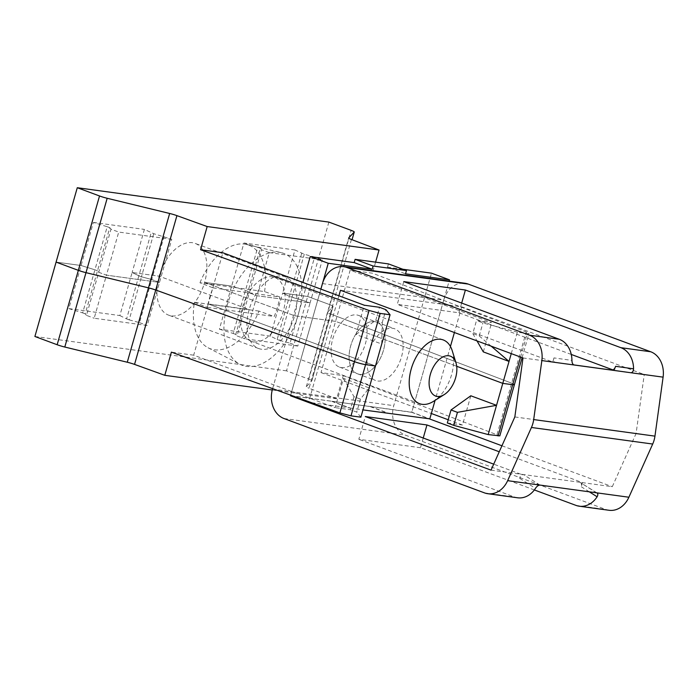 <?xml version="1.0" encoding="UTF-8"?>
<svg xmlns="http://www.w3.org/2000/svg" width="698" height="698" viewBox="0 0 698 698"><rect width="100%" height="100%" fill="white"/><g stroke="black" fill="none" stroke-linecap="round" stroke-linejoin="round"><path stroke-width="0.52" stroke-dasharray="3.49 2.62" d="M609.066 510.282A23.802 19.038 97.8 0 1 605.803 509.461L405.268 435.098A23.802 19.038 97.8 0 1 393.742 405.66L431.486 273.162M596.563 492.814L579.951 482.283L597.139 493.024M514.836 416.95L636.087 433.51L612.286 486.707L579.951 482.283C581.417 482.754 581.87 484.246 581.303 486.759L582.481 482.632L499.253 451.772M534.363 489.952L420.475 447.723L423.241 438.012M420.475 447.723L358.833 439.295L365.316 416.54M517.619 497.787A23.802 19.038 97.8 0 1 514.356 496.967L358.833 439.295M579.951 482.283L523.369 474.553C521.746 474.605 520.516 475.862 519.661 478.339L520.839 474.212L493.713 464.153M311.622 402.711L349.986 407.955L331.978 401.271L411.75 412.335L449.128 281.102M290.551 395.618L331.978 401.271L291.258 395.879M320.888 289.12L290.682 395.155L320.879 289.112M365.831 323.767A27.554 16.272 -69.7 0 1 376.676 322.127A27.554 16.272 -69.7 0 1 384.581 345.327A27.554 16.272 -69.7 0 1 368.361 372.165A27.554 16.272 -69.7 0 1 357.516 373.805A27.554 16.272 -69.7 0 1 349.619 350.605A27.554 16.272 -69.7 0 1 365.831 323.767A27.554 16.272 110.3 0 0 349.637 350.605A27.554 16.272 110.3 0 0 357.533 373.805A27.554 16.272 110.3 0 0 368.378 372.174A27.554 16.272 110.3 0 0 384.589 345.336A27.554 16.272 110.3 0 0 376.693 322.136A27.554 16.272 110.3 0 0 365.848 323.767M491.034 470.138L523.369 474.553L539.973 485.084M522.985 357.961L555.32 362.375C553.854 361.904 553.401 360.412 553.968 357.899L571.932 360.404M573.817 364.906L555.32 362.375M611.91 370.106L644.245 374.521L636.087 433.51M615.61 366.319L614.432 370.455L612.984 369.914M571.261 354.444L458.909 312.783L397.275 304.354L403.758 281.599M553.968 357.899L552.799 362.026L397.275 304.354M340.467 290.272L461.718 306.841L644.245 374.521M461.718 306.841L454.407 332.527M450.428 346.478L435.081 400.355M338.896 295.795L308.734 401.673M349.986 407.955L362.96 409.892M383.856 330.451A27.554 16.272 110.3 0 0 367.637 357.28A27.554 16.272 110.3 0 0 375.541 380.48A27.554 16.272 110.3 0 0 386.387 378.848A27.554 16.272 110.3 0 0 402.598 352.01A27.554 16.272 110.3 0 0 394.702 328.81A27.554 16.272 110.3 0 0 383.856 330.451M370.368 406.515L388.385 413.199M331.978 401.271L411.803 412.178L429.811 418.861M388.454 263.905L387.53 267.151L405.538 273.834M402.877 269.254L387.53 267.151M272.613 388.646L302.871 282.437M350.352 365.49A27.554 16.272 -69.7 0 1 339.507 367.122A27.554 16.272 -69.7 0 1 331.611 343.922A27.554 16.272 -69.7 0 1 347.831 317.084A27.554 16.272 -69.7 0 1 358.676 315.452A27.554 16.272 -69.7 0 1 366.572 338.652A27.554 16.272 -69.7 0 1 350.352 365.49M370.315 406.681L388.341 413.364M331.925 401.429L349.942 408.112M458.909 312.783L461.675 303.072M411.75 412.335L429.043 418.756M501.932 445.778L612.286 486.707M322.459 283.597L443.719 300.166L411.803 412.178M443.719 300.166A23.802 19.038 97.8 0 1 464.947 283.257M212.995 287.855L279.811 296.99L264.533 291.589L199.977 282.769L212.995 287.855A57.123 33.74 110.3 0 0 207.437 307.364L274.253 316.499A57.123 33.74 110.3 0 0 279.811 296.99M264.533 291.589A55.247 32.632 110.3 0 0 258.426 252.711A55.247 32.632 -69.7 0 0 246.394 244.44L281.189 252.632A59.679 35.249 -69.7 0 1 294.19 261.567A59.679 35.249 110.3 0 1 290.604 333.565A59.679 35.249 110.3 0 1 239.798 364.234A59.679 35.249 110.3 0 1 231.64 357.097A59.679 35.249 -69.7 0 1 233.289 288.972A59.679 35.249 -69.7 0 1 281.189 252.632M258.975 311.099L194.419 302.278A55.247 32.632 -69.7 0 0 200.527 341.148A55.247 32.632 110.3 0 0 208.074 347.761A55.247 32.632 110.3 0 0 258.975 311.099L274.253 316.499M245.103 336.541A34.001 20.076 -69.7 0 1 246.577 296.624A34.001 20.076 -69.7 0 1 274.742 277.455A34.001 20.076 -69.7 0 1 280.736 282.123A34.001 20.076 -69.7 0 1 279.252 322.048A34.001 20.076 -69.7 0 1 251.097 341.209A34.001 20.076 -69.7 0 1 245.103 336.541M194.419 302.278L207.437 307.364M452.26 350.806A34.001 20.076 -69.7 0 1 433.519 401.333M199.977 282.769A55.247 32.632 -69.7 0 1 246.394 244.44M351.434 239.484L330.25 313.864L511.651 383.167A8.498 0.899 -164.1 0 1 514.409 384.668A8.498 0.899 15.9 0 0 511.651 383.167L330.25 313.864A8.498 0.899 -164.1 0 1 327.493 312.364A8.498 0.899 -164.1 0 1 327.51 312.32L333.042 306.405A8.498 0.899 15.9 0 0 333.068 306.361A8.498 0.899 -164.1 0 1 333.042 306.405L327.51 312.32A8.498 0.899 15.9 0 0 327.493 312.364A8.498 0.899 15.9 0 0 330.25 313.864L309.057 388.245L336.672 398.794L343.268 375.62L320.993 372.584L335.581 321.368L294.652 315.775L204.619 282.393A38.25 22.589 -69.7 0 1 168.593 315.147A38.25 22.589 -69.7 0 1 159.153 276.181L132.123 272.482L159.153 276.181A38.25 22.589 -69.7 0 1 195.187 243.419A38.25 22.589 -69.7 0 1 204.619 282.393L231.649 286.084L204.619 282.393L294.652 315.775L335.581 321.368L456.71 366.284L335.581 321.368L350.169 270.152L491.645 322.624L476.49 320.548L472.79 333.557L477.004 340.903M483.313 351.888L491.645 322.624M491.174 346.164L479.221 335.939L472.79 333.557M511.259 353.607L517.375 332.161L527.252 333.513L528.997 333.452L526.24 331.951L372.444 273.197L350.169 270.152M517.375 332.161L482.92 322.938L476.49 320.548M479.221 335.939L482.92 322.938M375.594 262.143L372.444 273.197M328.871 222.095L307.687 296.476L329.945 304.721L307.687 296.476L282.681 293.055L307.687 296.476L286.503 370.847L308.76 379.101A8.498 0.899 -164.1 0 1 311.875 380.742L333.068 306.361A8.498 0.899 15.9 0 0 329.945 304.721A8.498 0.899 -164.1 0 1 333.068 306.361L311.858 380.785L306.326 386.701A8.498 0.899 -164.1 0 0 306.3 386.744A8.498 0.899 -164.1 0 0 309.057 388.245M301.702 253.304L277.158 339.472L270.405 336.139L282.681 293.055L289.434 296.388L282.681 293.055L294.949 249.971L304.276 254.255L314.615 257.021L322.328 259.883L269.28 252.641L244.736 338.809L237.015 335.947L249.291 292.863L257.012 295.725L310.06 302.967L322.328 259.883M277.158 339.472L279.732 340.423L292.008 297.339L302.339 300.105L289.434 296.388L292.008 297.339L304.276 254.255M279.732 340.423L290.063 343.189L302.339 300.105L310.06 302.967L302.339 300.105L314.615 257.021M294.949 249.971L243.925 243L231.649 286.084L248.052 291.336L249.291 292.863L261.567 249.779L269.28 252.641M270.405 336.139L219.381 329.168L231.649 286.084L248.052 291.336L260.319 248.252L261.567 249.779M219.381 329.168L233.202 333.469L257.754 247.301L260.319 248.252M243.925 243L257.754 247.301M355.997 334.49L375.786 320.303L382.216 322.685L381.719 344.027L355.997 334.49L364.33 305.227M343.495 378.386L354.017 396.717L360.447 399.099L369.216 387.922L343.495 378.386L335.153 407.649L193.678 355.186L208.266 303.97L249.186 309.563L159.153 276.181L249.186 309.563L208.266 303.97L375.472 365.979L208.266 303.97L222.854 252.763M375.786 320.303L379.485 307.295M382.216 322.685L385.915 309.685M68.823 308.595L82.652 312.896L94.919 269.812L97.493 270.763L94.919 269.812L107.195 226.728L93.366 222.426L81.099 265.51L94.919 269.812L81.099 265.51L56.084 262.099L81.099 265.51L68.823 308.595L119.847 315.566L132.123 272.482L138.876 275.815L132.123 272.482L144.399 229.398L153.726 233.69L171.769 239.318L147.226 325.486L94.178 318.236L106.454 275.152L159.502 282.402L151.78 279.54L164.056 236.456M119.847 315.566L126.6 318.899L138.876 275.815L141.45 276.774L138.876 275.815L151.152 232.731M126.6 318.899L129.174 319.859L141.45 276.774L151.78 279.54L141.45 276.774L153.726 233.69M107.195 226.728L109.769 227.679L97.493 270.763L98.732 272.29L106.454 275.152L118.721 232.068L171.769 239.318M82.652 312.896L85.226 313.847L97.493 270.763L98.732 272.29L111.008 229.206L118.721 232.068M109.769 227.679L111.008 229.206M93.366 222.426L144.399 229.398M294.652 315.775A38.25 22.589 110.3 0 0 285.22 276.809A38.25 22.589 110.3 0 0 249.186 309.563A38.25 22.589 110.3 0 0 258.626 348.529A38.25 22.589 110.3 0 0 294.652 315.775M354.017 396.717L350.309 409.726L335.153 407.649M360.883 417.186L356.739 412.108L350.309 409.726M193.678 355.186L171.394 352.141M360.447 399.099L356.739 412.108M129.174 319.859L139.513 322.624L151.78 279.54L159.502 282.402L106.454 275.152L98.732 272.29L86.465 315.374L94.178 318.236M85.226 313.847L86.465 315.374M139.513 322.624L147.226 325.486M470.81 395.783L462.469 425.047L448.229 419.76M320.993 372.584L431.338 413.504M447.313 422.971L462.469 425.047M343.268 375.62L499.82 435.875M290.063 343.189L297.784 346.051L310.06 302.967L257.012 295.725L249.291 292.863L248.052 291.336L235.776 334.421L237.015 335.947M233.202 333.469L235.776 334.421M297.784 346.051L244.736 338.809M336.672 398.794L272.246 389.99M34.9 336.48L286.503 370.847M575.998 505.396L605.803 509.461M589.287 491.82L581.303 486.759M284.007 418.53L405.268 435.098M272.49 389.091L393.742 405.66M519.661 478.339L535.479 488.364M484.552 492.901L514.356 496.967M520.551 357.053L527.252 333.513M497.063 434.374L526.24 331.951M306.326 386.701L348.677 238.035M308.76 379.101L351.129 230.349M339.507 367.122L357.516 373.805M358.676 315.452L376.676 322.127M357.533 373.805L375.541 380.48M376.693 322.136L394.702 328.81M208.074 347.761L239.798 364.234M419.585 403.688L251.097 341.209M443.23 339.935L274.742 277.455M522.113 357.629L528.997 333.452M306.3 386.744L348.677 237.983M285.22 276.809L195.187 243.419M258.626 348.529L168.593 315.147"/><path stroke-width="1.05" d="M320.888 289.12L322.459 283.597A23.802 19.038 97.8 0 1 343.695 266.697A23.802 19.038 97.8 0 1 346.95 267.517L529.468 335.197A23.802 19.038 97.8 0 1 541.849 360.578L533.691 419.568L654.951 436.137A23.802 19.038 97.8 0 1 652.691 444.041L628.889 497.229A23.802 19.038 97.8 0 1 609.066 510.282L579.253 506.207A23.802 19.038 97.8 0 1 575.998 505.396L534.363 489.952M579.253 506.207A23.802 19.038 97.8 0 0 597.122 496.784C598.238 494.62 598.046 493.294 596.563 492.814L597.139 493.024M533.691 419.568A23.802 19.038 97.8 0 1 531.44 427.473L507.638 480.669A23.802 19.038 97.8 0 1 487.815 493.713A23.802 19.038 97.8 0 1 484.552 492.901L284.007 418.53A23.802 19.038 97.8 0 1 272.49 389.091L272.613 388.646M628.889 497.229L539.973 485.084C538.385 485.145 536.893 486.236 535.479 488.364A23.802 19.038 97.8 0 1 517.619 497.787L487.815 493.713M499.253 451.772L426.958 424.96L365.316 416.54L493.713 464.153M423.241 438.012L426.958 424.96M320.879 289.112L328.243 263.268L372.191 269.271L373.116 266.025L406.463 270.58L405.538 273.834L449.495 279.837L449.128 281.102M291.258 395.879L290.499 395.775L290.673 395.155L290.551 395.618L308.56 402.292L311.622 402.711M338.896 295.795L340.467 290.272L522.985 357.961L514.836 416.95L491.034 470.138L290.499 395.775M461.675 303.072L465.392 290.019L620.915 347.691A23.802 19.038 97.8 0 1 633.575 368.823L615.61 366.319C614.755 368.797 613.525 370.053 611.91 370.106L573.817 364.906M612.984 369.914L571.261 354.444M435.081 400.355L429.811 418.861L362.96 409.892M454.407 332.527L450.428 346.478M308.734 401.673L308.56 402.292M343.695 266.697L464.947 283.257A23.802 19.038 97.8 0 1 468.21 284.077L650.728 351.766A23.802 19.038 97.8 0 1 663.1 377.147L654.951 436.137M529.468 335.197L559.281 339.272L403.758 281.599L465.392 290.019M611.91 370.106L630.765 372.732C632.405 372.688 633.339 371.388 633.575 368.823M663.1 377.147L574.184 365.002C572.744 364.539 571.994 363.004 571.932 360.404A23.802 19.038 97.8 0 0 559.281 339.272M302.871 282.437L310.235 256.594L354.183 262.596L355.116 259.342L388.454 263.905L406.463 270.58M449.495 279.837L431.486 273.162L402.877 269.254M354.183 262.596L372.191 269.271M310.235 256.594L328.243 263.268M355.116 259.342L373.116 266.025M429.043 418.756L501.932 445.778M444.303 394.553L433.519 401.333A34.001 20.076 -69.7 0 1 419.585 403.688A34.001 20.076 -69.7 0 1 413.591 399.02A34.001 20.076 -69.7 0 1 415.074 359.104A34.001 20.076 -69.7 0 1 443.23 339.935A34.001 20.076 -69.7 0 1 449.224 344.603A34.001 20.076 -69.7 0 1 452.26 350.806L456.012 362.977A21.245 12.547 -69.7 0 1 444.303 394.553A21.245 12.547 -69.7 0 1 431.844 393.114A21.245 12.547 -69.7 0 1 434.671 364.845A21.245 12.547 -69.7 0 1 454.119 359.095A21.245 12.547 -69.7 0 1 456.012 362.977M522.113 357.629L499.82 435.875L488.199 434.584L496.531 405.32L457.452 412.352L451.021 409.97L470.81 395.783L496.531 405.32L502.787 383.368L512.664 384.72A8.498 0.899 15.9 0 0 514.409 384.668A8.498 0.899 -164.1 0 1 512.664 384.72L502.787 383.368L456.71 366.284L502.787 383.368L509.034 361.424L483.313 351.888L477.004 340.903M511.259 353.607L509.034 361.424L491.174 346.164M354.226 232.024A8.498 0.899 15.9 0 0 354.252 231.98L352.054 239.719L354.226 232.024L348.703 237.939A8.498 0.899 15.9 0 0 348.677 237.983A8.498 0.899 15.9 0 0 351.434 239.484L379.049 250.032L375.594 262.143M354.252 231.98A8.498 0.899 15.9 0 0 351.129 230.349L328.871 222.095L77.277 187.718L99.535 195.972A8.498 0.899 15.9 0 0 107.178 198.276L169.658 213.475A8.498 0.899 15.9 0 1 176.926 215.638L207.175 226.553L200.57 249.718L222.854 252.763L364.33 305.227L379.485 307.295L385.915 309.685L390.06 314.763L375.472 365.979L360.883 417.186L350.998 415.842L339.891 412.902L171.394 352.141L164.798 375.315L134.548 364.4A8.498 0.899 -164.1 0 0 127.28 362.236L64.801 347.037A8.498 0.899 -164.1 0 1 57.157 344.733L34.9 336.48L77.277 187.718M350.998 415.842L365.586 364.626L375.472 365.979L365.586 364.626A8.498 0.899 -164.1 0 1 354.479 361.695A8.498 0.899 15.9 0 0 365.586 364.626L380.174 313.411L390.06 314.763M200.57 249.718L369.067 310.479L380.174 313.411M127.28 362.236L148.465 287.855L85.994 272.656A8.498 0.899 -164.1 0 1 78.342 270.353L56.084 262.099L78.342 270.353A8.498 0.899 15.9 0 0 85.994 272.656L148.465 287.855A8.498 0.899 -164.1 0 1 155.733 290.019A8.498 0.899 15.9 0 0 148.465 287.855L169.658 213.475M339.891 412.902L354.479 361.695L155.733 290.019L354.479 361.695L369.067 310.479M207.175 226.553L379.049 250.032M431.338 413.504L448.229 419.76M451.021 409.97L447.313 422.971L453.744 425.361L488.199 434.584M457.452 412.352L453.744 425.361M272.246 389.99L164.798 375.315M531.44 427.473L652.691 444.041M507.638 480.669L539.973 485.084M597.122 496.784L589.287 491.82M620.915 347.691L650.728 351.766M346.95 267.517L468.21 284.077M541.849 360.578L574.184 365.002M498.075 435.936L520.551 357.053M57.157 344.733L99.535 195.972M64.801 347.037L107.178 198.276M134.548 364.4L176.926 215.638"/></g></svg>

